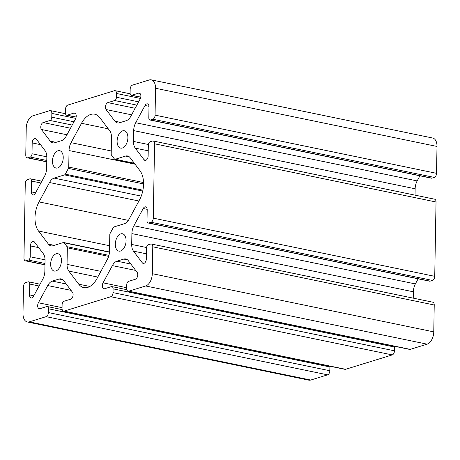<?xml version="1.0" encoding="UTF-8"?>
<svg xmlns="http://www.w3.org/2000/svg" width="460" height="460" viewBox="0 0 460 460"><rect width="100%" height="100%" fill="white"/><g stroke="black" fill="none" stroke-linecap="round" stroke-linejoin="round"><path stroke-width="0.69" d="M64.521 174.898L54.13 178.1A10.637 6.227 -78.3 0 0 49.507 182.528L39.037 201.905A21.275 12.454 -78.3 0 0 38.525 231.041L48.432 244.133A10.637 6.227 -78.3 0 0 50.979 245.858A10.637 6.227 -78.3 0 0 52.952 245.743L63.342 242.541A1.771 1.041 101.7 0 1 63.67 242.523A1.771 1.041 101.7 0 1 64.095 242.811L67.045 246.704A1.771 1.041 101.7 0 1 67.338 247.819L67.051 264.373A10.637 6.227 -78.3 0 0 68.816 271.078L78.723 284.171A21.275 12.454 -78.3 0 0 83.812 287.615A21.275 12.454 -78.3 0 0 97.008 278.53L107.485 259.152A10.637 6.227 -78.3 0 0 109.503 251.286L109.79 234.732A1.771 1.041 101.7 0 1 110.13 233.421L113.246 227.654A1.771 1.041 101.7 0 1 114.017 226.918L124.407 223.715A10.637 6.227 -78.3 0 0 129.03 219.288L139.506 199.91A21.275 12.454 -78.3 0 0 140.012 170.775L130.105 157.677A10.637 6.227 -78.3 0 0 127.558 155.957A10.637 6.227 -78.3 0 0 125.586 156.072L115.195 159.275A1.771 1.041 101.7 0 1 114.868 159.292A1.771 1.041 101.7 0 1 114.442 159.005L111.498 155.112A1.771 1.041 101.7 0 1 111.199 153.991L111.492 137.436A10.637 6.227 -78.3 0 0 109.721 130.738L99.814 117.645A21.275 12.454 -78.3 0 0 94.725 114.201A21.275 12.454 -78.3 0 0 81.529 123.28L71.058 142.663A10.637 6.227 -78.3 0 0 69.034 150.529L68.747 167.083A1.771 1.041 101.7 0 1 68.408 168.394L65.291 174.162A1.771 1.041 101.7 0 1 64.521 174.898L142.732 191.067M25.766 155.003L26.237 128.133A10.637 6.227 101.7 0 1 32.884 115.84L49.743 110.641A3.548 2.076 101.7 0 1 50.404 110.601A3.548 2.076 101.7 0 1 51.842 113.407L51.773 117.185A2.835 1.662 101.7 0 1 50.002 120.462L43.2 122.561A3.875 2.271 -78.3 0 0 40.98 125.551A3.875 2.271 -78.3 0 0 41.423 129.484L50.232 141.128A10.637 6.227 -78.3 0 0 52.779 142.847A10.637 6.227 -78.3 0 0 54.751 142.732L61.554 140.639A10.637 6.227 -78.3 0 0 66.177 136.212L75.492 118.979A3.875 2.271 -78.3 0 0 74.658 113.039A3.875 2.271 -78.3 0 0 73.939 113.085L67.137 115.184A2.835 1.662 101.7 0 1 66.608 115.213A2.835 1.662 101.7 0 1 65.458 112.965L65.527 109.187A3.548 2.076 101.7 0 1 67.741 105.093L114.396 90.706A3.548 2.076 101.7 0 1 115.052 90.666A3.548 2.076 101.7 0 1 116.489 93.478L116.426 97.25A2.835 1.662 101.7 0 1 114.655 100.533L107.847 102.626A3.875 2.271 -78.3 0 0 105.633 105.616A3.875 2.271 -78.3 0 0 106.07 109.549L114.885 121.193A10.637 6.227 -78.3 0 0 117.426 122.918A10.637 6.227 -78.3 0 0 119.404 122.803L126.207 120.704A10.637 6.227 -78.3 0 0 130.83 116.276L140.145 99.044A3.875 2.271 -78.3 0 0 139.311 93.11A3.875 2.271 -78.3 0 0 138.587 93.15L131.784 95.249A2.835 1.662 101.7 0 1 131.261 95.277A2.835 1.662 101.7 0 1 130.111 93.035L130.174 89.257A3.548 2.076 101.7 0 1 132.388 85.157L149.253 79.959A10.637 6.227 101.7 0 1 151.225 79.844A10.637 6.227 101.7 0 1 155.537 88.268L155.072 115.132A3.548 2.076 101.7 0 1 152.858 119.232L150.483 119.962A2.835 1.662 101.7 0 1 149.96 119.997A2.835 1.662 101.7 0 1 148.81 117.748L149 106.91A3.875 2.271 -78.3 0 0 147.424 103.839A3.875 2.271 -78.3 0 0 145.021 105.495L135.706 122.728A10.637 6.227 -78.3 0 0 133.688 130.594L133.498 141.433A10.637 6.227 -78.3 0 0 135.263 148.131L144.078 159.781A3.875 2.271 -78.3 0 0 145.004 160.408A3.875 2.271 -78.3 0 0 148.143 155.882L148.333 145.044A2.835 1.662 101.7 0 1 150.104 141.766L152.473 141.036A3.548 2.076 101.7 0 1 153.134 140.996A3.548 2.076 101.7 0 1 154.571 143.807L153.272 218.143A3.548 2.076 101.7 0 1 151.058 222.243L148.689 222.973A2.835 1.662 101.7 0 1 148.16 223.002A2.835 1.662 101.7 0 1 147.01 220.76L147.2 209.915A3.875 2.271 -78.3 0 0 145.63 206.85A3.875 2.271 -78.3 0 0 143.227 208.501L133.912 225.739A10.637 6.227 -78.3 0 0 131.888 233.605L131.698 244.444A10.637 6.227 -78.3 0 0 133.469 251.143L142.278 262.786A3.875 2.271 -78.3 0 0 143.204 263.413A3.875 2.271 -78.3 0 0 146.343 258.894L146.533 248.055A2.835 1.662 101.7 0 1 148.304 244.777L150.679 244.047A3.548 2.076 101.7 0 1 151.334 244.007A3.548 2.076 101.7 0 1 152.772 246.813L152.3 273.683A10.637 6.227 101.7 0 1 145.659 285.976L128.794 291.174A3.548 2.076 101.7 0 1 128.139 291.214A3.548 2.076 101.7 0 1 126.701 288.408L126.764 284.631A2.835 1.662 101.7 0 1 128.535 281.353L135.343 279.255A3.875 2.271 -78.3 0 0 137.557 276.264A3.875 2.271 -78.3 0 0 137.12 272.332L128.305 260.688A10.637 6.227 -78.3 0 0 125.764 258.963A10.637 6.227 -78.3 0 0 123.786 259.078L116.984 261.176A10.637 6.227 -78.3 0 0 112.361 265.604L103.046 282.837A3.875 2.271 -78.3 0 0 103.879 288.771A3.875 2.271 -78.3 0 0 104.604 288.73L111.406 286.632A2.835 1.662 101.7 0 1 111.929 286.603A2.835 1.662 101.7 0 1 113.079 288.851L113.016 292.623A3.548 2.076 101.7 0 1 110.802 296.723L64.141 311.109A3.548 2.076 101.7 0 1 63.486 311.15A3.548 2.076 101.7 0 1 62.048 308.338L62.111 304.56A2.835 1.662 101.7 0 1 63.888 301.283L70.691 299.184A3.875 2.271 -78.3 0 0 72.904 296.2A3.875 2.271 -78.3 0 0 72.467 292.267L63.658 280.623A10.637 6.227 -78.3 0 0 61.111 278.898A10.637 6.227 -78.3 0 0 59.139 279.013L52.336 281.112A10.637 6.227 -78.3 0 0 47.713 285.539L38.398 302.772A3.875 2.271 -78.3 0 0 39.232 308.706A3.875 2.271 -78.3 0 0 39.951 308.666L46.753 306.567A2.835 1.662 101.7 0 1 47.282 306.538A2.835 1.662 101.7 0 1 48.432 308.781L48.363 312.558A3.548 2.076 101.7 0 1 46.149 316.658L29.285 321.856A10.637 6.227 101.7 0 1 27.312 321.971A10.637 6.227 101.7 0 1 23 313.547L23.471 286.678A3.548 2.076 101.7 0 1 25.685 282.584L28.054 281.853A2.835 1.662 101.7 0 1 28.583 281.819A2.835 1.662 101.7 0 1 29.733 284.067L29.543 294.906A3.875 2.271 -78.3 0 0 31.113 297.976A3.875 2.271 -78.3 0 0 33.517 296.32L42.832 279.088A10.637 6.227 -78.3 0 0 44.85 271.222L45.04 260.383A10.637 6.227 -78.3 0 0 43.274 253.678L34.465 242.035A3.875 2.271 -78.3 0 0 33.534 241.408A3.875 2.271 -78.3 0 0 30.394 245.927L30.205 256.772A2.835 1.662 101.7 0 1 28.434 260.049L26.065 260.78A3.548 2.076 101.7 0 1 25.409 260.814A3.548 2.076 101.7 0 1 23.972 258.008L25.265 183.672A3.548 2.076 101.7 0 1 27.479 179.572L29.854 178.842A2.835 1.662 101.7 0 1 30.377 178.814A2.835 1.662 101.7 0 1 31.527 181.056L31.337 191.9A3.875 2.271 -78.3 0 0 32.913 194.965A3.875 2.271 -78.3 0 0 35.316 193.309L44.632 176.077A10.637 6.227 -78.3 0 0 46.65 168.21L46.839 157.372A10.637 6.227 -78.3 0 0 45.074 150.673L36.259 139.029A3.875 2.271 -78.3 0 0 35.334 138.397A3.875 2.271 -78.3 0 0 32.194 142.922L32.004 153.761A2.835 1.662 101.7 0 1 30.233 157.038L27.864 157.768A3.548 2.076 101.7 0 1 27.203 157.809A3.548 2.076 101.7 0 1 25.766 155.003M120.549 251.028A8.861 5.192 101.7 0 1 118.904 251.125A8.861 5.192 101.7 0 1 115.615 241.396A8.861 5.192 101.7 0 1 122.492 233.766A8.861 5.192 101.7 0 1 125.994 242.138A8.861 5.192 101.7 0 1 120.549 251.028M122.343 148.022A8.861 5.192 101.7 0 1 120.698 148.114A8.861 5.192 101.7 0 1 117.409 138.385A8.861 5.192 101.7 0 1 124.286 130.755A8.861 5.192 101.7 0 1 127.794 139.127A8.861 5.192 101.7 0 1 122.343 148.022M55.896 270.963A8.861 5.192 101.7 0 1 54.251 271.061A8.861 5.192 101.7 0 1 50.962 261.326A8.861 5.192 101.7 0 1 57.839 253.696A8.861 5.192 101.7 0 1 61.347 262.068A8.861 5.192 101.7 0 1 55.896 270.963M57.695 167.952A8.861 5.192 101.7 0 1 56.051 168.049A8.861 5.192 101.7 0 1 52.762 158.32A8.861 5.192 101.7 0 1 59.639 150.69A8.861 5.192 101.7 0 1 63.141 159.062A8.861 5.192 101.7 0 1 57.695 167.952M151.225 79.844L432.687 138.029A10.637 6.227 101.7 0 1 437 146.452L436.528 173.322A3.548 2.076 101.7 0 1 434.315 177.416L431.946 178.146A2.835 1.662 101.7 0 1 431.417 178.181L149.96 119.997M419.928 175.806L417.168 180.912A10.637 6.227 -78.3 0 0 415.15 188.778L415.035 195.138M153.134 140.996L434.591 199.186A3.548 2.076 101.7 0 1 436.028 201.992L434.734 276.328A3.548 2.076 101.7 0 1 432.521 280.427L430.146 281.158A2.835 1.662 101.7 0 1 429.623 281.186L148.16 223.002M418.134 278.812L415.368 283.923A10.637 6.227 -78.3 0 0 413.35 291.789L413.241 298.149M151.334 244.007L432.797 302.191A3.548 2.076 101.7 0 1 434.234 304.997L433.763 331.867A10.637 6.227 101.7 0 1 427.116 344.16L410.257 349.358A3.548 2.076 101.7 0 1 409.595 349.399L128.139 291.214M394.484 346.276A2.835 1.662 101.7 0 1 394.542 347.035L394.473 350.813A3.548 2.076 101.7 0 1 392.259 354.907L345.604 369.294A3.548 2.076 101.7 0 1 344.948 369.334L63.486 311.15M329.832 366.206A2.835 1.662 101.7 0 1 329.889 366.965L329.826 370.743A3.548 2.076 101.7 0 1 327.612 374.842L310.747 380.041A10.637 6.227 101.7 0 1 308.775 380.155L27.312 321.971M54.13 178.1L141.237 196.109M38.525 231.041L109.601 245.732M48.432 244.133L54.263 245.341M39.037 201.905L128.374 220.374M27.864 157.768L46.765 161.678M64.095 242.811L109.463 252.189M49.507 182.528L138.909 201.008M65.291 174.162L142.91 190.204M30.233 157.038L46.788 160.459M32.004 153.761L46.839 156.826M32.194 142.922L40.509 144.641M31.337 191.9L35.604 192.78M31.527 181.056L40.894 182.994M26.065 260.78L44.965 264.684M28.434 260.049L44.988 263.471M30.205 256.772L45.04 259.837M30.394 245.927L38.709 247.647M29.543 294.906L33.804 295.786M29.733 284.067L39.094 286.005M29.285 321.856L310.747 380.041M46.149 316.658L327.612 374.842M48.363 312.558L329.826 370.743M48.432 308.781L329.889 366.965M38.398 302.772L62.06 307.659M47.713 285.539L71.024 290.358M52.336 281.112L66.194 283.975M59.139 279.013L62.876 279.783M64.141 311.109L345.604 369.294M110.802 296.723L392.259 354.907M113.016 292.623L394.473 350.813M113.079 288.851L394.542 347.035M103.046 282.837L126.713 287.73M112.361 265.604L135.671 270.423M116.984 261.176L130.847 264.04M123.786 259.078L127.529 259.854M128.794 291.174L410.257 349.358M145.659 285.976L427.116 344.16M152.3 273.683L433.763 331.867M152.772 246.813L434.234 304.997M142.278 262.786L144.308 263.206M133.469 251.143L146.435 253.822M131.698 244.444L146.573 247.52M131.888 233.605L413.35 291.789M133.912 225.739L415.368 283.923M143.227 208.501L147.177 209.323M148.689 222.973L430.146 281.158M151.058 222.243L432.521 280.427M153.272 218.143L434.734 276.328M154.571 143.807L436.028 201.992M144.078 159.781L146.102 160.201M135.263 148.131L148.229 150.817M133.498 141.433L148.373 144.509M133.688 130.594L415.15 188.778M135.706 122.728L417.168 180.912M145.021 105.495L148.977 106.312M150.483 119.962L431.946 178.146M152.858 119.232L434.315 177.416M155.072 115.132L436.528 173.322M155.537 88.268L437 146.452M131.784 95.249L140.794 97.112M138.587 93.15L139.949 93.432M114.885 121.193L120.71 122.4M106.07 109.549L131.612 114.827M107.847 102.626L135.154 108.272M114.655 100.533L136.856 105.121M116.426 97.25L138.632 101.844M116.489 93.478L140.432 98.423M67.137 115.184L76.141 117.041M73.939 113.085L75.302 113.367M50.232 141.128L56.057 142.33M41.423 129.484L66.959 134.763M43.2 122.561L70.501 128.208M50.002 120.462L72.208 125.057M51.773 117.185L73.979 121.773M51.842 113.407L75.779 118.358M68.408 168.394L143.549 183.925M68.747 167.083L143.531 182.545M69.034 150.529L135.016 164.168M71.058 142.663L111.257 150.972M81.529 123.28L108.261 128.811M115.195 159.275L134.303 163.225M125.586 156.072L129.329 156.843M78.723 284.171L89.855 286.471M68.816 271.078L97.802 277.07M67.051 264.373L100.878 271.371M67.338 247.819L108.658 256.364M67.045 246.704L108.945 255.369M46.759 161.851L27.203 157.809M109.474 251.988L63.67 242.523M41.866 181.188L30.377 178.814M44.965 264.862L25.409 260.814M40.072 284.194L28.583 281.819M62.192 309.62L47.282 306.538M126.845 289.685L111.929 286.603M140.771 97.244L131.261 95.277M130.168 93.794L115.052 90.666M76.118 117.179L66.608 115.213M65.515 113.723L50.404 110.601M134.377 163.329L114.868 159.292"/></g></svg>
